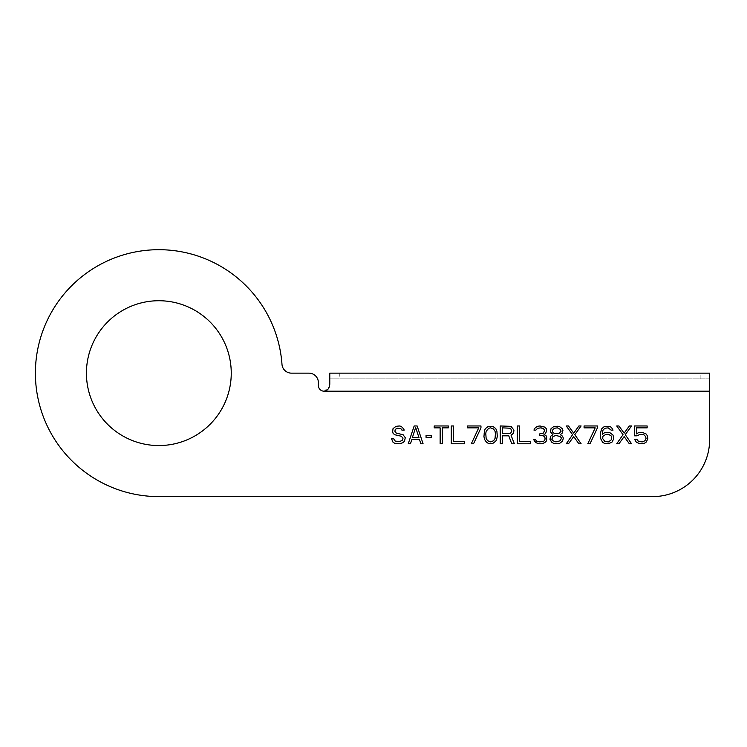 <?xml version="1.0" encoding="UTF-8"?>
<svg xmlns="http://www.w3.org/2000/svg" width="747" height="747" viewBox="0 0 747 747"><rect width="100%" height="100%" fill="white"/><g stroke="black" fill="none" stroke-linecap="round" stroke-linejoin="round"><path stroke-width="0.56" stroke-dasharray="3.73 2.8" d="M86.428 373.145A72.412 72.412 0 0 0 158.84 445.557A72.412 72.412 0 0 0 231.253 373.145A72.412 72.412 0 0 0 158.84 300.733A72.412 72.412 0 0 0 86.428 373.145M709.65 378.841L329.782 378.841L709.65 378.841L709.65 373.145L709.65 439.619A56.977 56.977 0 0 1 652.673 496.606L158.84 496.606A123.46 123.46 0 0 1 35.426 376.086A123.46 123.46 0 0 1 152.967 249.834A123.46 123.46 0 0 1 281.983 364.331A9.496 9.496 0 0 0 291.461 373.145L308.894 373.145A9.496 9.496 0 0 1 318.39 382.641L318.39 385.489A5.696 5.696 0 0 0 324.086 391.195L329.782 386.358L329.782 384.126L329.782 386.358M329.782 378.841L329.782 373.93M700.154 378.841L700.154 373.145L339.278 373.145L339.278 378.841M401.933 430.141L404.164 430.141L403.791 429.002L401.195 426.35L399.337 425.967L396.003 426.35L393.034 428.619L392.661 431.654L393.034 433.167L394.519 434.689L401.195 436.201L403.053 438.097L402.306 440.366L399.71 441.505L395.256 441.122L393.772 438.853L391.549 438.853L393.034 442.261L394.892 443.401L399.71 443.774L403.053 442.644L404.529 441.122L405.276 437.714L403.053 434.689L396.368 433.167L394.892 431.28L395.256 429.385L397.488 428.246L400.822 428.619L401.933 430.141M417.143 425.967L414.174 425.967L408.245 443.774L410.467 443.774L411.952 439.236L419.375 439.236L420.86 443.774L423.082 443.774L417.143 425.967M415.659 427.489L419.002 437.714L412.325 437.714L415.659 427.489M431.243 437.34L431.243 435.445L426.051 435.445L426.051 437.34L431.243 437.34M448.303 425.967L434.212 425.967L434.212 427.863L440.142 427.863L440.142 443.774L442.373 443.774L442.373 427.863L448.303 427.863L448.303 425.967M451.272 425.967L451.272 443.774L464.625 443.774L464.625 441.505L453.504 441.505L453.504 425.967L451.272 425.967M480.956 427.863L480.956 425.967L467.594 425.967L467.594 427.863L478.724 427.863L471.31 443.774L473.533 443.774L480.956 427.863M483.916 433.167L484.289 438.47L486.512 442.261L490.592 443.774L492.824 443.401L495.793 441.122L497.278 436.584L497.278 433.167L496.531 430.141L494.673 427.489L492.824 426.35L488.37 426.35L485.401 428.619L483.916 433.167M485.774 433.549L486.148 431.28L488.743 428.246L490.592 427.863L493.562 429.002L495.046 431.28L495.42 433.549L495.046 438.47L493.562 440.749L490.592 441.888L487.632 440.749L486.148 438.47L485.774 433.549M502.47 435.818L508.772 435.818L511.742 443.774L514.338 443.774L511.004 435.062L513.6 432.793L513.964 430.141L511.004 426.35L500.238 425.967L500.238 443.774L502.47 443.774L502.47 435.818M509.519 433.549L502.47 433.549L502.47 427.863L510.631 428.246L511.742 431.28L510.631 433.167L509.519 433.549M517.307 425.967L517.307 443.774L530.659 443.774L530.659 441.505L519.529 441.505L519.529 425.967L517.307 425.967M545.87 441.888L546.981 439.609L546.608 436.584L545.87 435.445L544.012 434.689L546.244 432.41L546.244 428.619L543.274 426.35L540.679 425.967L535.851 427.107L534.366 428.619L534.002 430.141L535.851 430.141L537.709 428.246L539.567 427.863L544.012 429.002L544.759 430.141L544.012 432.41L541.043 433.932L539.567 433.932L539.567 435.445L543.274 435.818L544.386 436.584L545.133 439.609L544.012 441.122L541.416 441.888L537.336 441.505L535.487 439.609L533.629 439.609L534.74 441.888L538.82 443.774L543.274 443.401L545.87 441.888M552.92 434.689L550.688 436.201L549.951 438.097L550.688 441.122L551.809 442.261L553.658 443.401L557.738 443.774L559.596 443.401L562.566 441.122L563.303 438.097L562.566 436.201L560.334 434.689L562.93 431.654L562.192 428.619L561.081 427.489L557.374 425.967L554.031 426.35L552.173 427.489L551.062 428.619L550.324 431.654L552.92 434.689M555.889 441.888L552.92 440.749L551.809 439.236L552.92 436.584L555.889 435.445L560.334 436.584L561.455 438.097L560.334 440.749L555.889 441.888M557.374 427.863L560.334 429.385L561.081 431.28L558.849 433.549L554.405 433.549L552.92 432.41L552.173 430.515L554.405 428.246L557.374 427.863M578.888 443.774L581.11 443.774L574.807 434.689L581.11 425.967L578.888 425.967L573.696 433.167L568.495 425.967L566.273 425.967L572.576 434.689L566.273 443.774L568.495 443.774L573.696 436.584L578.888 443.774M597.432 427.863L597.432 425.967L584.079 425.967L584.079 427.863L595.21 427.863L587.786 443.774L590.018 443.774L597.432 427.863M613.016 435.062L610.047 432.793L608.189 432.41L604.482 432.793L602.259 434.306L602.997 430.141L604.855 428.246L608.189 427.863L611.158 430.141L613.016 430.141L611.532 427.489L609.673 426.35L604.482 426.35L601.512 429.002L600.401 433.549L600.775 438.853L602.624 442.261L604.482 443.401L608.189 443.774L611.905 442.261L613.754 438.853L613.016 435.062M611.532 436.201L611.532 439.609L608.562 441.888L604.855 441.505L602.624 438.47L602.997 436.201L605.966 434.306L608.562 434.306L611.532 436.201M629.338 443.774L631.56 443.774L625.258 434.689L631.56 425.967L629.338 425.967L624.147 433.167L618.946 425.967L616.723 425.967L623.026 434.689L616.723 443.774L618.946 443.774L624.147 436.584L629.338 443.774M637.126 435.818L640.095 434.306L643.802 434.689L645.66 436.584L646.034 438.47L644.913 440.749L642.317 441.888L638.61 441.505L636.752 439.236L634.53 439.236L636.388 442.261L640.095 443.774L644.175 443.401L646.034 442.261L647.882 438.853L647.145 435.445L646.034 433.932L642.317 432.41L638.237 432.793L636.388 433.932L636.388 427.863L647.145 427.863L647.145 425.967L634.53 425.967L634.53 435.818L637.126 435.818M709.65 391.195L324.086 391.195"/><path stroke-width="1.12" d="M709.65 391.195L709.65 439.619A56.977 56.977 0 0 1 652.673 496.606L158.84 496.606A123.46 123.46 0 0 1 35.426 376.086A123.46 123.46 0 0 1 152.967 249.834A123.46 123.46 0 0 1 281.983 364.331A9.496 9.496 0 0 0 291.461 373.145L308.894 373.145A9.496 9.496 0 0 1 318.39 382.641L318.39 385.489A5.696 5.696 0 0 0 324.086 391.195C327.55 390.7 329.446 388.337 329.782 384.126L329.782 373.145L709.65 373.145L709.65 391.195L324.086 391.195M86.428 373.145A72.412 72.412 0 0 0 158.84 445.557A72.412 72.412 0 0 0 231.253 373.145A72.412 72.412 0 0 0 158.84 300.733A72.412 72.412 0 0 0 86.428 373.145M401.933 430.141L404.164 430.141L403.791 429.002L401.195 426.35L399.337 425.967L396.003 426.35L393.034 428.619L392.661 431.654L393.034 433.167L394.519 434.689L401.195 436.201L403.053 438.097L402.306 440.366L399.71 441.505L395.256 441.122L393.772 438.853L391.549 438.853L393.034 442.261L394.892 443.401L399.71 443.774L403.053 442.644L404.529 441.122L405.276 437.714L403.053 434.689L396.368 433.167L394.892 431.28L395.256 429.385L397.488 428.246L400.822 428.619L401.933 430.141M417.143 425.967L414.174 425.967L408.245 443.774L410.467 443.774L411.952 439.236L419.375 439.236L420.86 443.774L423.082 443.774L417.143 425.967M431.243 437.34L431.243 435.445L426.051 435.445L426.051 437.34L431.243 437.34M448.303 425.967L434.212 425.967L434.212 427.863L440.142 427.863L440.142 443.774L442.373 443.774L442.373 427.863L448.303 427.863L448.303 425.967M453.504 425.967L451.272 425.967L451.272 443.774L464.625 443.774L464.625 441.505L453.504 441.505L453.504 425.967M473.533 443.774L480.956 427.863L480.956 425.967L467.594 425.967L467.594 427.863L478.724 427.863L471.31 443.774L473.533 443.774M486.512 442.261L488.37 443.401L492.824 443.401L495.793 441.122L496.531 439.609L497.278 436.584L496.904 431.28L495.793 428.619L492.824 426.35L488.37 426.35L485.401 428.619L484.663 430.141L483.916 436.584L484.663 439.609L486.512 442.261M512.479 434.306L513.6 432.793L513.964 430.141L511.004 426.35L500.238 425.967L500.238 443.774L502.47 443.774L502.47 435.818L508.772 435.818L511.742 443.774L514.338 443.774L511.004 435.062L512.479 434.306M519.529 425.967L517.307 425.967L517.307 443.774L530.659 443.774L530.659 441.505L519.529 441.505L519.529 425.967M535.851 442.644L538.82 443.774L541.79 443.774L544.759 442.644L546.608 440.749L546.608 436.584L545.87 435.445L544.012 434.689L545.497 433.549L546.608 430.898L546.244 428.619L544.759 427.107L539.932 425.967L537.336 426.35L534.366 428.619L534.002 430.141L535.851 430.141L537.709 428.246L541.043 427.863L542.901 428.246L544.759 430.141L543.274 433.167L539.567 433.932L539.567 435.445L543.274 435.818L544.386 436.584L545.133 438.097L544.759 440.366L543.274 441.505L539.194 441.888L536.598 441.122L535.487 439.609L533.629 439.609L535.851 442.644M551.809 442.261L553.658 443.401L557.738 443.774L559.596 443.401L562.566 441.122L563.303 438.097L562.566 436.201L560.334 434.689L562.192 433.167L562.93 430.515L562.192 428.619L559.223 426.35L554.031 426.35L551.062 428.619L550.324 431.654L552.92 434.689L550.688 436.201L549.951 439.236L551.809 442.261M573.696 436.584L578.888 443.774L581.11 443.774L574.807 434.689L581.11 425.967L578.888 425.967L573.696 433.167L568.495 425.967L566.273 425.967L572.576 434.689L566.273 443.774L568.495 443.774L573.696 436.584M597.432 427.863L597.432 425.967L584.079 425.967L584.079 427.863L595.21 427.863L587.786 443.774L590.018 443.774L597.432 427.863M613.016 435.062L610.047 432.793L608.189 432.41L604.482 432.793L602.259 434.306L602.997 430.141L604.855 428.246L608.189 427.863L611.158 430.141L613.016 430.141L611.532 427.489L609.673 426.35L604.482 426.35L601.512 429.002L600.401 433.549L600.775 438.853L602.624 442.261L604.482 443.401L608.189 443.774L611.905 442.261L613.754 438.853L613.016 435.062M629.338 443.774L631.56 443.774L625.258 434.689L631.56 425.967L629.338 425.967L624.147 433.167L618.946 425.967L616.723 425.967L623.026 434.689L616.723 443.774L618.946 443.774L624.147 436.584L629.338 443.774M637.126 435.818L640.095 434.306L643.802 434.689L645.66 436.584L646.034 438.47L644.913 440.749L642.317 441.888L638.61 441.505L636.752 439.236L634.53 439.236L636.388 442.261L640.095 443.774L644.175 443.401L646.034 442.261L647.882 438.853L647.145 435.445L646.034 433.932L642.317 432.41L638.237 432.793L636.388 433.932L636.388 427.863L647.145 427.863L647.145 425.967L634.53 425.967L634.53 435.818L637.126 435.818M415.659 427.489L419.002 437.714L412.325 437.714L415.659 427.489M485.774 433.549L486.148 431.28L488.743 428.246L490.592 427.863L493.562 429.002L495.046 431.28L495.42 433.549L495.046 438.47L493.562 440.749L490.592 441.888L487.632 440.749L486.148 438.47L485.774 433.549M509.519 433.549L502.47 433.549L502.47 427.863L510.631 428.246L511.742 431.28L510.631 433.167L509.519 433.549M555.889 441.888L552.92 440.749L551.809 439.236L552.92 436.584L555.889 435.445L560.334 436.584L561.455 438.097L560.334 440.749L555.889 441.888M557.374 427.863L560.334 429.385L561.081 431.28L558.849 433.549L554.405 433.549L552.92 432.41L552.173 430.515L554.405 428.246L557.374 427.863M611.532 436.201L611.532 439.609L608.562 441.888L604.855 441.505L602.624 438.47L602.997 436.201L605.966 434.306L608.562 434.306L611.532 436.201M329.782 379.383L329.782 384.126M339.278 373.145L329.782 373.145M709.65 373.145L700.154 373.145"/></g></svg>
